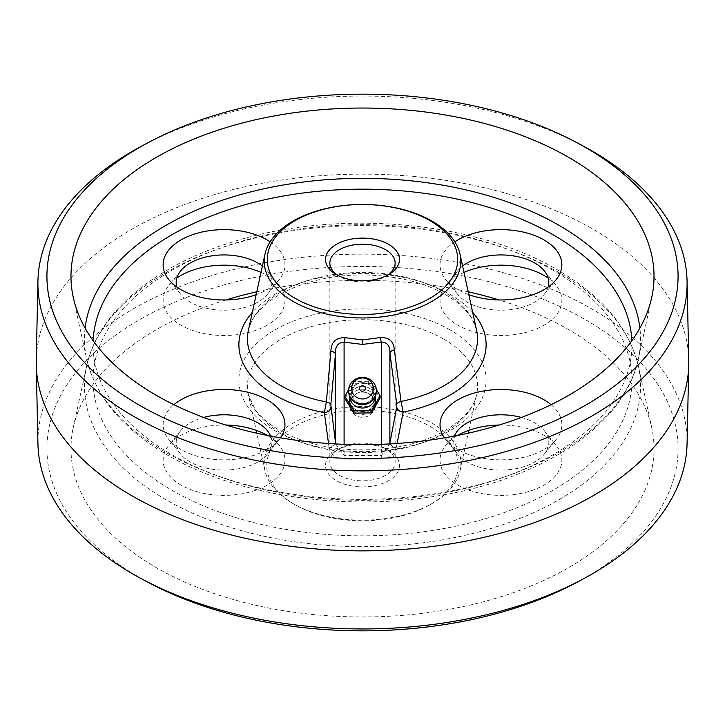 <?xml version="1.0" encoding="UTF-8"?>
<svg xmlns="http://www.w3.org/2000/svg" width="725" height="725" viewBox="0 0 725 725"><rect width="100%" height="100%" fill="white"/><g stroke="black" fill="none" stroke-linecap="round" stroke-linejoin="round"><path stroke-width="0.54" stroke-dasharray="3.62 2.72" d="M370.493 388.962A13.05 12.579 -0 0 0 356.754 387.612A13.05 12.579 -0 0 0 349.45 398.913A13.05 12.579 -0 0 0 354.507 408.864A13.05 12.579 -0 0 0 368.246 410.205A13.05 12.579 -0 0 0 375.55 398.913A13.05 12.579 -0 0 0 370.493 388.962M370.493 394.753A13.05 12.579 -0 0 0 356.754 393.412A13.05 12.579 -0 0 0 349.45 404.704A13.05 12.579 -0 0 0 354.507 414.655A13.05 12.579 -0 0 0 368.246 415.996A13.05 12.579 -0 0 0 375.55 404.704A13.05 12.579 -0 0 0 370.493 394.753M468.83 294.685A60.918 35.172 180 0 1 457.874 289.674A60.918 35.172 180 0 1 445.793 279.723A60.918 35.172 180 0 1 454.847 241.815M548.191 287.009A47.859 27.632 180 0 1 544.294 294.287A47.859 27.632 180 0 1 467.108 302.108A47.859 27.632 180 0 1 457.611 294.287A47.859 27.632 180 0 1 457.611 270.842A47.859 27.632 180 0 1 462.595 266.039M262.405 266.039A47.859 27.632 180 0 1 267.389 270.842A47.859 27.632 180 0 1 267.389 294.287A47.859 27.632 180 0 1 190.204 302.108A47.859 27.632 180 0 1 180.706 294.287A47.859 27.632 180 0 1 176.809 287.009M280.512 437.864A60.918 35.172 180 0 1 279.207 439.595A60.918 35.172 180 0 1 180.978 449.536A60.918 35.172 180 0 1 168.889 439.595A60.918 35.172 180 0 1 173.909 404.695M270.633 436.078A47.859 27.632 180 0 1 267.389 454.158A47.859 27.632 180 0 1 190.204 461.97A47.859 27.632 180 0 1 180.706 454.158A47.859 27.632 180 0 1 180.706 430.713A47.859 27.632 180 0 1 203.589 417.455M463.982 272.382A60.918 35.172 0 0 0 445.793 285.405A60.918 35.172 0 0 0 457.874 325.199A60.918 35.172 0 0 0 535.938 329.123A60.918 35.172 0 0 0 556.111 285.405A60.918 35.172 0 0 0 548.191 278.128M176.809 278.128A60.918 35.172 0 0 0 168.889 285.405A60.918 35.172 0 0 0 180.978 325.199A60.918 35.172 0 0 0 259.033 329.123A60.918 35.172 0 0 0 279.207 285.405A60.918 35.172 0 0 0 267.126 275.464A60.918 35.172 0 0 0 261.018 272.382M225.928 425.04A60.918 35.172 0 0 0 168.889 445.277A60.918 35.172 0 0 0 180.978 485.061A60.918 35.172 0 0 0 259.033 488.985A60.918 35.172 0 0 0 279.207 445.277A60.918 35.172 0 0 0 267.298 435.426M551.091 404.695A60.918 35.172 180 0 1 556.111 439.595A60.918 35.172 180 0 1 457.874 449.536A60.918 35.172 180 0 1 445.793 439.595A60.918 35.172 180 0 1 444.488 437.864M521.411 417.455A47.859 27.632 180 0 1 534.796 422.892A47.859 27.632 180 0 1 544.294 430.713A47.859 27.632 180 0 1 544.294 454.158A47.859 27.632 180 0 1 467.108 461.97A47.859 27.632 180 0 1 457.611 454.158A47.859 27.632 180 0 1 454.367 436.078M457.702 435.426A60.918 35.172 0 0 0 445.793 445.277A60.918 35.172 0 0 0 457.874 485.061A60.918 35.172 0 0 0 535.938 488.985A60.918 35.172 0 0 0 556.111 445.277A60.918 35.172 0 0 0 544.022 435.326A60.918 35.172 0 0 0 499.072 425.04M337.986 275.464A32.634 18.841 0 0 0 339.427 276.352L336.346 274.576M336.346 274.567L339.427 276.352A32.634 18.841 0 0 0 385.573 276.352A32.634 18.841 0 0 0 387.014 275.464M388.654 450.433L385.573 448.648A32.634 18.841 180 0 1 395.134 461.979A32.634 18.841 180 0 1 374.988 479.379A32.634 18.841 180 0 1 339.427 475.301A32.634 18.841 180 0 1 329.866 461.979A32.634 18.841 180 0 1 339.427 448.648A32.634 18.841 180 0 1 385.573 448.648L388.654 450.424A36.984 21.351 0 0 0 336.346 450.433A36.984 21.351 0 0 0 336.346 480.63A36.984 21.351 0 0 0 388.654 480.63A36.984 21.351 0 0 0 388.654 450.433A36.984 21.351 0 0 0 388.654 450.424M147.574 582.057A315.574 182.192 180 0 1 139.354 577.481A315.574 182.192 180 0 1 139.354 319.825A315.574 182.192 180 0 1 585.646 319.825A315.574 182.192 180 0 1 577.426 582.057M687.064 443.863A324.583 187.394 0 0 0 592.017 309.04A324.583 187.394 0 0 0 236.441 268.857A324.583 187.394 0 0 0 37.936 443.863M430.188 426.445A95.727 55.263 180 0 1 430.188 504.609A95.727 55.263 180 0 1 294.812 504.609L292.945 503.531A98.364 56.795 0 0 0 432.055 503.531A98.364 56.795 0 0 0 460.094 470.452A98.364 56.795 0 0 0 432.055 423.21A98.364 56.795 0 0 0 319.254 412.362A98.364 56.795 0 0 0 264.906 470.452A98.364 56.795 0 0 0 292.945 503.531L294.812 504.609A95.727 55.263 180 0 1 294.812 426.445A95.727 55.263 180 0 1 430.188 426.445M688.75 360.171A326.277 188.373 0 0 0 593.213 229.299A326.277 188.373 0 0 0 239.504 188.029A326.277 188.373 0 0 0 36.25 360.171M225.928 299.96A291.522 168.309 0 0 0 73.252 427.668A291.522 168.309 0 0 0 156.364 567.666A291.522 168.309 0 0 0 490.662 599.82A291.522 168.309 0 0 0 651.748 427.668A291.522 168.309 0 0 0 568.636 329.639A291.522 168.309 0 0 0 499.072 299.96M468.205 291.794A291.522 168.309 0 0 0 256.795 291.794M270.153 241.815A60.918 35.172 180 0 1 279.207 279.723A60.918 35.172 180 0 1 256.17 294.685M141.438 146.233A324.583 187.394 180 0 1 583.562 146.233M335.684 443.945L344.094 455.536L381.305 455.536L389.715 443.927M390.267 443.89A6.525 5.292 -169.1 0 0 396.303 447.651C394.3 454.738 389.298 458.562 381.305 459.124L344.094 459.124C335.738 458.472 330.7 454.412 328.978 446.935A6.525 5.311 172.3 0 0 334.696 443.89M367.792 393.222A10.875 10.485 180 0 1 372.007 407.486A10.875 10.485 180 0 1 357.208 411.546A10.875 10.485 180 0 1 352.993 397.291A10.875 10.485 180 0 1 367.792 393.222M356.156 412.797A13.05 12.579 -0 0 0 375.55 401.804A13.05 12.579 -0 0 0 368.844 390.811A13.05 12.579 -0 0 0 349.45 401.804A13.05 12.579 -0 0 0 356.156 412.797M357.217 402.266A10.866 10.476 -0 0 0 371.998 398.206A10.866 10.476 -0 0 0 367.783 383.96A10.866 10.476 -0 0 0 353.002 388.02A10.866 10.476 -0 0 0 357.217 402.266A10.875 10.485 180 0 1 357.869 383.625A10.875 10.485 180 0 1 372.007 398.215A10.875 10.485 180 0 1 357.208 402.275M375.55 395.651A13.05 12.579 -0 0 0 368.844 384.44A13.05 12.579 -0 0 0 368.064 384.051A13.05 12.579 -0 0 0 356.936 384.051A13.05 12.579 -0 0 0 349.45 395.651M368.844 387.911A13.05 12.579 180 0 1 375.55 398.913A13.05 12.579 180 0 1 356.156 409.906A13.05 12.579 180 0 1 349.45 398.913A13.05 12.579 180 0 1 368.844 387.911M344.919 398.596L353.465 383.788L371.046 383.516L380.081 398.061M376.357 389.452L371.046 381.205L353.465 381.468L348.634 389.542M353.465 383.788L353.465 381.468M371.046 383.516L371.046 381.205M559.093 272.636A278.019 160.515 0 0 0 272.355 234.293A278.019 160.515 0 0 0 86.647 366.125A278.019 160.515 0 0 0 165.907 499.634A278.019 160.515 0 0 0 484.735 530.301A278.019 160.515 0 0 0 638.353 366.125A278.019 160.515 0 0 0 559.093 272.636M553.03 270.262A269.455 155.567 0 0 0 171.97 270.262A269.455 155.567 0 0 0 171.97 490.263A269.455 155.567 0 0 0 553.03 490.263A269.455 155.567 0 0 0 553.03 270.262M443.845 339.164A115.048 66.419 0 0 0 311.922 326.477A115.048 66.419 0 0 0 248.349 394.418A115.048 66.419 0 0 0 281.155 433.097A115.048 66.419 0 0 0 399.801 448.965A115.048 66.419 0 0 0 476.651 394.418A115.048 66.419 0 0 0 443.845 339.164M449.908 329.803A123.613 71.367 0 0 0 275.092 329.803A123.613 71.367 0 0 0 275.092 430.732A123.613 71.367 0 0 0 449.908 430.732A123.613 71.367 0 0 0 449.908 329.803M476.651 330.582A115.048 66.419 0 0 0 443.845 291.903A115.048 66.419 0 0 0 325.199 276.035A115.048 66.419 0 0 0 248.349 330.582C250.932 320.958 254.883 312.167 272.12 299.353C284.735 290.562 300.513 283.992 319.453 279.642C361.866 269.664 414.292 276.116 445.558 294.703C459.025 302.651 468.25 311.496 473.235 321.248L476.651 330.582M472.691 312.384A123.613 71.367 0 0 0 449.908 294.268A123.613 71.367 0 0 0 252.309 312.384M85.106 328.108A278.019 160.515 0 0 0 86.647 358.875A278.019 160.515 0 0 0 165.907 452.364A278.019 160.515 0 0 0 452.645 490.707A278.019 160.515 0 0 0 638.353 358.875A278.019 160.515 0 0 0 639.894 328.108M93.135 340.714A269.455 155.567 0 0 0 171.97 454.738A269.455 155.567 0 0 0 468.821 487.68A269.455 155.567 0 0 0 631.865 340.714M328.978 446.935L328.516 443.51M397.11 443.464L396.303 447.651M381.305 459.124L381.305 444.307M344.094 444.325L344.094 459.124M369.27 379.066A13.92 1.803 -61.8 0 1 367.783 383.96M349.45 404.704L349.45 401.804M457.611 294.287L445.793 279.723M180.706 294.287L168.889 279.723M180.706 454.158L168.889 439.595M457.611 270.842L445.793 285.405M180.706 270.842L168.889 285.405M180.706 430.713L168.889 445.277M457.611 454.158L445.793 439.595M457.611 430.713L445.793 445.277M339.427 448.648L336.346 450.433M430.188 504.609L432.055 503.531M329.866 263.021L329.866 461.979M651.748 427.668L638.353 366.125C629.209 328.035 602.221 295.945 557.38 269.827C473.923 220.246 334.968 208.718 231.239 242.377C153.863 266.329 97.857 312.847 86.647 366.125L73.252 427.668M468.83 430.315L476.651 394.418C472.845 416.984 438.843 441.036 393.82 447.606C349.903 453.551 311.777 447.778 279.442 430.297C268.468 423.871 260.275 416.748 254.874 408.918L248.349 394.418L256.17 430.315M460.094 470.452L468.205 433.206M651.748 297.332L638.353 358.875C624.551 427.052 535.983 483.031 426.726 497.504C335.521 510.599 234.184 494.196 167.62 455.173C122.779 429.055 95.791 396.965 86.647 358.875L73.252 297.332M264.906 470.452L256.795 433.206M395.134 263.021L395.134 461.979M385.573 276.352L388.654 274.567M544.294 430.713L556.111 445.277M544.294 454.158L556.111 439.595M267.389 430.713L279.207 445.277M267.389 270.842L279.207 285.405M544.294 270.842L556.111 285.405M267.389 454.158L279.207 439.595M267.389 294.287L279.207 279.723M544.294 294.287L556.111 279.723M375.55 404.704L375.55 401.804M357.869 383.625L356.936 384.051M367.131 383.625L368.064 384.051"/><path stroke-width="1.09" d="M252.309 312.384A123.613 71.367 0 0 0 275.092 395.197A123.613 71.367 0 0 0 324.356 412.625L326.368 401.922L330.908 351.127C331.216 341.973 335.974 337.497 345.182 337.678L344.094 342.146C337.932 342.572 335.059 346.505 335.458 353.945L330.827 404.731L335.684 443.945M345.182 337.678L362.5 339.907L380.19 337.578C388.981 337.188 393.702 341.294 394.355 349.885L401.025 401.451L403.173 412.135A123.613 71.367 0 0 0 472.691 312.384M454.847 241.815A60.918 35.172 180 0 1 544.022 239.939A60.918 35.172 180 0 1 556.111 279.723A60.918 35.172 180 0 1 468.83 294.685M462.595 266.039A47.859 27.632 180 0 1 534.796 263.03A47.859 27.632 180 0 1 544.294 270.842A47.859 27.632 180 0 1 548.191 287.009M256.17 294.685A60.918 35.172 180 0 1 180.978 289.674A60.918 35.172 180 0 1 168.889 279.723A60.918 35.172 180 0 1 189.062 236.015A60.918 35.172 180 0 1 267.126 239.939A60.918 35.172 180 0 1 270.153 241.815M176.809 287.009A47.859 27.632 180 0 1 180.706 270.842A47.859 27.632 180 0 1 257.892 263.03A47.859 27.632 180 0 1 262.405 266.039M173.909 404.695A60.918 35.172 180 0 1 267.126 399.801A60.918 35.172 180 0 1 280.512 437.864M203.589 417.455A47.859 27.632 180 0 1 257.892 422.892A47.859 27.632 180 0 1 267.389 430.713A47.859 27.632 180 0 1 270.633 436.078M548.191 278.128A60.918 35.172 0 0 0 544.022 275.464A60.918 35.172 0 0 0 463.982 272.382M261.018 272.382A60.918 35.172 0 0 0 176.809 278.128M267.298 435.426A60.918 35.172 0 0 0 267.126 435.326A60.918 35.172 0 0 0 225.928 425.04M444.488 437.864A60.918 35.172 180 0 1 467.317 395.352A60.918 35.172 180 0 1 544.022 399.801A60.918 35.172 180 0 1 551.091 404.695M454.367 436.078A47.859 27.632 180 0 1 457.611 430.713A47.859 27.632 180 0 1 521.411 417.455M499.072 425.04A60.918 35.172 0 0 0 457.702 435.426M336.346 274.576A36.984 21.351 180 0 1 336.346 274.567A36.984 21.351 180 0 1 336.346 244.37A36.984 21.351 180 0 1 388.654 244.37A36.984 21.351 180 0 1 388.654 274.567A36.984 21.351 180 0 1 336.346 274.576M387.014 275.464A32.634 18.841 0 0 0 395.134 263.021A32.634 18.841 0 0 0 385.573 249.699A32.634 18.841 0 0 0 350.012 245.621A32.634 18.841 0 0 0 329.866 263.021A32.634 18.841 0 0 0 337.986 275.464M139.354 405.175A315.574 182.192 0 0 0 585.646 405.175A315.574 182.192 0 0 0 585.646 147.519A315.574 182.192 0 0 0 577.426 142.943A315.574 182.192 0 0 0 147.574 142.943A315.574 182.192 0 0 0 139.354 405.175M577.426 142.943L583.562 146.233A324.583 187.394 180 0 1 592.017 150.945A324.583 187.394 180 0 1 687.064 281.137A324.583 187.394 180 0 1 488.559 456.143A324.583 187.394 180 0 1 132.983 415.96A324.583 187.394 180 0 1 37.936 281.137A324.583 187.394 180 0 1 141.438 146.233L147.574 142.943M583.562 578.768L577.426 582.057A315.574 182.192 180 0 1 147.574 582.057L141.438 578.768A324.583 187.394 0 0 0 583.562 578.768A324.583 187.394 0 0 0 687.064 443.863L688.75 364.829A326.277 188.373 0 0 0 688.75 360.171L687.064 281.137M37.936 281.137L36.25 360.171A326.277 188.373 0 0 0 36.25 364.829L37.936 443.863A324.583 187.394 0 0 0 132.983 574.055A324.583 187.394 0 0 0 141.438 578.768M295.175 298.347A95.22 54.973 0 0 0 429.825 298.347A95.22 54.973 0 0 0 429.825 220.599A95.22 54.973 0 0 0 295.175 220.599A95.22 54.973 0 0 0 295.175 298.347M431.991 221.098A98.274 56.74 180 0 1 460.013 254.149A98.274 56.74 180 0 1 405.71 312.185A98.274 56.74 180 0 1 293.009 301.346A98.274 56.74 180 0 1 264.987 254.149A98.274 56.74 180 0 1 330.636 207.549A98.274 56.74 180 0 1 431.991 221.098M36.25 364.829A326.277 188.373 0 0 0 131.787 495.701A326.277 188.373 0 0 0 485.496 536.971A326.277 188.373 0 0 0 688.75 364.829M499.072 299.96A291.522 168.309 0 0 0 468.205 291.794M256.795 291.794A291.522 168.309 0 0 0 225.928 299.96M568.636 157.334A291.522 168.309 0 0 0 234.338 125.18A291.522 168.309 0 0 0 73.252 297.332A291.522 168.309 0 0 0 156.364 395.361A291.522 168.309 0 0 0 457.022 435.562A291.522 168.309 0 0 0 651.748 297.332A291.522 168.309 0 0 0 568.636 157.334M389.715 443.927L396.747 407.106L396.756 404.323L389.878 352.803C390.05 345.789 387.195 342.2 381.305 342.046L362.5 344.429L362.5 339.907M394.355 349.885A6.525 2.936 172.4 0 0 389.878 352.803L389.878 442.622A6.525 5.292 -169.1 0 0 390.267 443.89M334.696 443.89A6.525 5.311 172.3 0 0 335.458 441.815L335.458 353.945A6.525 2.873 -174.8 0 0 330.908 351.127M396.747 407.106A6.525 5.292 -169.1 0 0 403.173 412.135L397.11 443.464M328.516 443.51L324.356 412.625A6.525 5.311 172.3 0 0 330.836 407.504M396.756 404.323A6.525 2.945 172.4 0 1 401.025 401.451A115.048 66.419 0 0 0 476.651 330.582L460.013 254.149M264.987 254.149L248.349 330.582A115.048 66.419 0 0 0 281.155 385.836A115.048 66.419 0 0 0 326.368 401.922A6.525 2.882 -174.8 0 1 330.827 404.731M381.305 444.307L381.305 342.046L380.19 337.578M361.104 390.902A2.882 2.773 -0 0 0 365.019 389.833A2.882 2.773 -0 0 0 363.896 386.053A2.882 2.773 -0 0 0 359.981 387.132A2.882 2.773 -0 0 0 361.104 390.902M367.792 379.32A10.875 10.485 180 0 1 372.007 393.575A10.875 10.485 180 0 1 357.208 397.644A10.875 10.485 180 0 1 352.993 383.38A10.875 10.485 180 0 1 367.792 379.32M374.671 397.327A13.92 13.422 -0 0 0 376.42 390.793A13.92 13.422 -0 0 0 369.27 379.066A13.92 13.422 -0 0 0 350.329 384.268A13.92 13.422 -0 0 0 348.58 390.793A13.92 13.422 -0 0 0 355.73 402.529A13.92 13.422 -0 0 0 374.671 397.327M349.45 395.651A13.05 12.579 -0 0 0 356.156 406.426A13.05 12.579 -0 0 0 375.55 395.651M380.081 395.741L380.081 398.061L371.535 412.869L353.954 413.141L353.954 410.821L371.535 410.558L380.081 395.741L376.357 389.452M371.535 412.869L371.535 410.558M353.954 413.141L344.919 398.596L344.919 396.285L353.954 410.821M348.634 389.542L344.919 396.285M362.5 344.429L344.094 342.146L344.094 444.325M639.894 328.108A278.019 160.515 0 0 0 559.093 225.366A278.019 160.515 0 0 0 264.779 188.591A278.019 160.515 0 0 0 85.106 328.108M631.865 340.714A269.455 155.567 0 0 0 553.03 234.737A269.455 155.567 0 0 0 262.613 200.254A269.455 155.567 0 0 0 93.135 340.714M468.205 433.206L468.83 430.315M256.795 433.206L256.17 430.315M348.58 390.793A13.92 13.92 0 0 0 355.921 403.064A13.92 13.92 0 0 0 376.42 390.793"/></g></svg>
